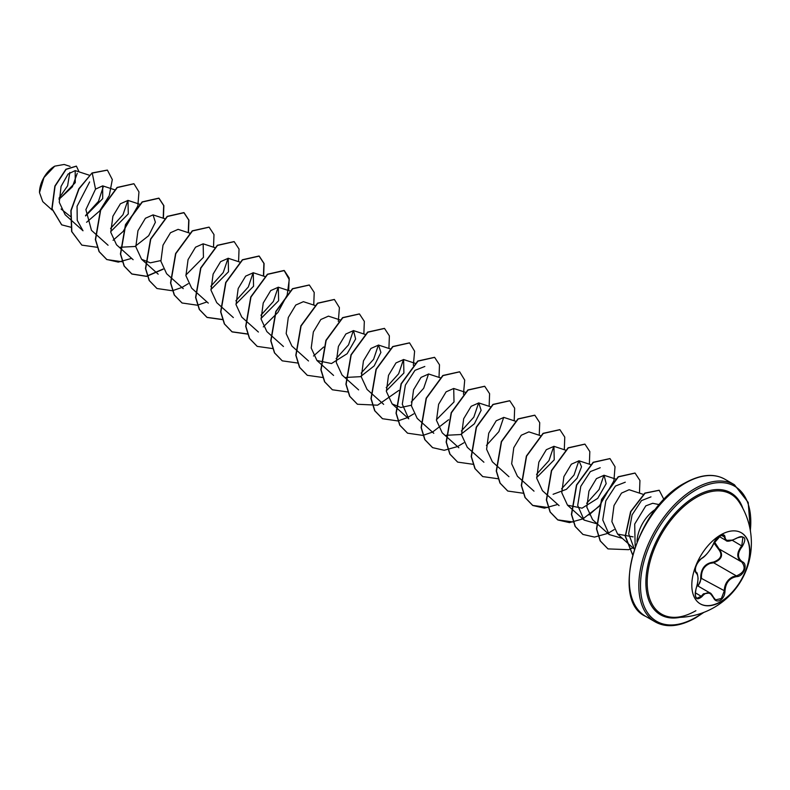 <?xml version="1.0" encoding="UTF-8"?>
<svg xmlns="http://www.w3.org/2000/svg" width="790" height="790" viewBox="0 0 790 790"><rect width="100%" height="100%" fill="white"/><g stroke="black" fill="none" stroke-linecap="round" stroke-linejoin="round"><path stroke-width="1.19" d="M741.227 532.707A41.05 23.7 -60 0 1 747.35 565.64A41.05 23.7 -60 0 1 720.569 601.694A41.05 23.7 -60 0 1 700.177 603.807M720.845 534.81A41.05 23.7 -60 0 1 741.366 532.786A41.05 23.7 -60 0 1 747.666 565.68A41.05 23.7 -60 0 1 720.845 601.852A41.05 23.7 -60 0 1 700.315 603.886A41.05 23.7 -60 0 1 694.025 570.992A41.05 23.7 -60 0 1 720.845 534.81M701.875 558.165C706.309 555.301 710.18 550.492 713.479 543.737L720.283 535.729C723.255 534.228 724.825 534.682 724.993 537.082C725.605 541.604 729.476 541.95 736.606 538.128C745.039 535.245 746.965 537.98 742.383 546.315C737.208 552.911 737.208 558.066 742.383 561.789C748.407 564.277 743.587 576.651 736.606 576.631C729.476 577.944 725.605 582.763 724.993 591.078C724.825 595.216 723.255 598.287 720.283 600.291C717.241 601.763 714.98 600.913 713.479 597.744C710.18 591.69 706.309 591.345 701.875 596.707C696.168 601.15 694.252 598.415 696.118 588.501C698.607 580.344 698.607 575.179 696.118 573.017C694.252 568.395 696.178 563.448 701.875 558.165A0.593 0.494 63.4 0 1 701.658 558.421L701.658 558.421A0.593 0.494 63.4 0 1 701.372 558.461M696.948 586.14C699.525 584.363 700.779 581.647 700.7 577.994C700.849 568.533 705.115 563.221 713.498 562.075L713.666 562.786L710.022 563.418C704.009 566.015 701.155 570.854 701.471 577.954L698.153 586.121M713.587 597.586L715.582 599.867L721.359 598.524L724.213 591.078C724.489 584.284 727.432 579.495 733.051 576.71L736.408 575.91C744.338 572.513 746.135 567.892 741.79 562.045L741.8 562.055C736.448 558.165 736.448 552.753 741.79 545.801L742.906 537.161L740.339 536.706M695.21 595.838L696.78 598.356L701.273 596.213L703.465 593.813L709.973 592.944L713.479 597.744M713.479 543.737L713.587 543.619C712.768 546.739 705.381 556.95 701.658 558.421C699.14 559.932 697.086 563.023 695.516 567.694C695.072 571.012 695.18 572.533 695.822 572.246L695.891 572.286A0.593 0.553 115.6 0 1 696.118 573.017M713.498 562.075C721.211 559.103 722.88 554.807 718.505 549.178L713.893 542.957M672.527 617.286L672.527 617.286A69.283 40.004 -60 0 1 648.738 567.378A69.283 40.004 -60 0 1 696.178 497.522A69.283 40.004 -60 0 1 739.075 502.006L739.075 502.006A74.428 74.428 0 0 1 672.527 617.286C679.568 617.731 687.359 615.538 695.891 610.71M54.559 166.265A21.29 12.294 120 0 0 39.5 192.345A21.29 12.294 120 0 0 39.5 192.483M70.103 166.404L64.158 164.468L54.767 166.147L43.973 177.543L39.5 192.612L42.759 201.628L52.091 210.012M659.423 504.662L652.698 503.289L645.795 505.857L634.696 524.066L635.14 545.91M637.026 541.575A27.492 15.869 -60 0 1 655.759 509.125M70.359 216.46L61.087 209.014M59.043 199.416L75.257 182.668L75.188 170.601L68.078 174.047L61.057 186.4L59.27 202.319L65.165 214.762L83.009 230.779L77.242 220.37L77.065 206.259L89.635 181.937M85.567 215.937L102.71 198.636L102.67 185.867L95.531 189.126L85.893 209.607L91.462 230.334L108.062 245.236M110.709 231.648L128.276 213.922L128 200.413L120.386 203.79L112.901 216.223L110.768 232.29L116.515 244.791L120.139 248.05M120.376 247.24L134.942 246.48L148.668 235.726L155.393 222.247L153.053 214.88L145.429 218.257L137.954 230.7L135.821 246.786L141.568 259.258L150.307 262.833L160.814 260.582M189.827 233.178L178.106 229.347L170.492 232.724L163.007 245.157L160.883 261.243L166.621 273.725L183.231 288.636M185.867 275.048L203.445 257.313L203.158 243.814L195.535 247.191L188.06 259.624L185.936 275.71L191.684 288.192L208.284 303.103M210.93 289.515L228.498 271.78L228.221 258.281L220.608 261.648L213.122 274.091L210.989 290.177L216.737 302.659L220.361 305.918M235.983 303.982L253.56 286.247L253.274 272.748L245.66 276.125L238.185 288.538L236.042 304.644L241.789 317.126L258.399 332.037M261.036 318.449L278.623 300.704L278.327 287.214L270.713 290.592L263.228 303.024L261.105 319.101L266.852 331.593L283.452 346.504M303.38 301.681L295.766 305.049L288.291 317.491L286.168 333.578L291.905 346.06L308.515 360.971M340.164 319.97L328.443 316.138L320.829 319.516L313.353 331.938L311.211 348.025L316.958 360.517L331.504 363.528L347.156 353.703L355.628 338.999L353.495 330.605L345.872 333.992L338.397 346.425L336.273 362.501L342.021 374.983L345.645 378.242M345.872 377.442L360.447 376.672L374.164 365.918L380.899 352.429L378.548 345.082L370.935 348.449L363.449 360.892L361.326 376.978L367.074 389.45L383.673 404.362M386.32 390.774L403.897 373.028L403.611 359.539L395.997 362.916L388.512 375.339L386.379 391.425L392.126 403.917L400.836 407.492L411.373 405.24M440.385 377.837L428.664 374.006L421.04 377.393L413.565 389.816L411.432 405.892L417.189 418.384L433.789 433.295M436.426 419.707L454.013 401.962L453.717 388.473L446.103 391.84L438.618 404.292L436.495 420.379L442.242 432.851L445.866 436.11M446.093 435.3L460.659 434.54L474.375 423.796L481.12 410.306L478.779 402.94L471.156 406.307L463.681 418.74L461.548 434.836L467.295 447.318L483.905 462.229M515.307 421.149L503.832 417.406L496.219 420.774L488.734 433.206L486.601 449.283L492.348 461.785L508.957 476.696M540.36 435.616L528.885 431.873L521.262 435.25L513.786 447.683L511.663 463.779L517.411 476.242M536.647 477.565L554.225 459.839L553.938 446.34L546.334 449.698L538.849 462.14L536.716 478.217L542.463 490.718L559.073 505.62M553.099 494.293L566.41 489.316L577.075 478.236L581.529 466.781L579.001 460.807L571.368 464.184L563.902 476.617L561.769 492.703L567.516 505.185L582.072 508.177L597.724 498.352L606.187 483.638L604.054 475.264L596.43 478.641L588.955 491.084L586.832 507.18L592.579 519.642M643.524 494.441L629.107 489.731L621.503 493.098L614.008 505.541L611.885 521.627L617.622 534.109L633.096 536.864M634.311 548.991L628.652 533.773L632.069 514.902L641.5 500.584L650.98 496.871M622.382 538.385L609.179 534.554L602.74 519.919L605.831 500.821L615.43 486.057L625.275 482.196M597.329 523.918L584.126 520.087L577.697 505.442L580.778 486.354L590.377 471.581L600.212 467.729M603.915 475.225L599.096 489.504L586.654 503.299M578.873 460.768L574.034 475.047L561.601 488.832M553.81 446.301L548.981 460.58L536.538 474.365M503.704 417.367L498.875 431.646L486.433 445.432M478.641 402.9L473.812 417.179L461.38 430.975M408.736 418.819L402.298 404.194L405.379 385.115L414.977 370.342L424.822 366.471M428.536 373.966L423.707 388.236L411.264 402.041M403.473 359.499L398.644 373.788L386.211 387.574M378.42 345.042L373.591 359.312L361.158 373.107M353.367 330.566L348.538 344.855L336.096 358.64M278.199 287.175L273.37 301.454L260.927 315.24M253.146 272.708L248.307 286.987L235.874 300.773M228.083 258.241L223.264 272.51L210.821 286.316M127.861 200.374L123.033 214.663L110.59 228.438M103.431 186.252L98.503 201.332L85.547 215.571M77.252 173.326L72.384 186.815L59.22 199.119M59.033 198.162L67.604 185.798L69.826 172.417M95.531 189.126L92.242 173.089L107.42 170.146L112.318 179.567L109.346 195.169M109 195.979L99.698 210.93L86.594 222.286M70.794 227.204L61.739 224.864L52.071 208.777L55.073 186.193L66.103 169.376L76.433 166.177L79.059 171.864M92.035 172.971L78.832 188.751L70.873 210.575L71.623 231.519L81.844 245.127L71.831 231.648L71.08 210.693L79.04 188.869L92.035 172.971L107.312 170.087M61.63 224.804L51.864 208.659L54.866 186.075L65.896 169.258L76.324 166.117M81.844 245.127L97.288 247.31M113.069 240.288L122.865 231.697M123.24 231.292L137.737 206.19M137.865 205.716L138.961 191.891L133.964 183.784L117.305 187.556L100.636 210.258L95.57 239.656L99.264 251.704L106.897 259.594L122.341 261.776M163.411 218.267L163.876 205.657L159.017 198.25L142.358 202.023L125.689 224.725L120.623 254.123L124.316 266.171L131.95 274.051L146.594 276.382L163.184 269.222M188.464 232.734L188.938 220.124L184.07 212.717L167.411 216.49L150.752 239.192L145.676 268.59L149.379 280.638L157.013 288.518L172.299 290.74M172.457 290.71L181.917 287.451M182.006 287.412L188.237 283.679M213.517 247.201L213.991 234.591L209.133 227.184L192.464 230.957L175.805 253.659L170.739 283.057L174.432 295.104L182.075 302.995L197.352 305.207M197.51 305.177L206.97 301.918M238.58 261.658L239.044 249.057L234.186 241.651L217.526 245.414L200.858 268.126L195.792 297.524L199.495 309.571L207.128 317.462L222.563 319.644M263.633 276.125L264.097 263.524L259.248 256.118L242.579 259.88L225.92 282.583L220.844 311.991L224.548 324.038L232.181 331.918L247.625 334.111M288.686 290.592L289.16 277.991L284.301 270.585L267.632 274.347L250.973 297.05L245.907 326.458L249.601 338.495L257.234 346.385L272.678 348.578M313.749 305.059L314.213 292.448L309.354 285.042L292.685 288.814L276.026 311.517L270.96 340.915L274.653 352.962L282.287 360.852L297.731 363.045M313.512 356.014L323.683 347.017M338.318 321.441L339.414 307.616L334.407 299.509L317.748 303.281L301.079 325.984L296.013 355.382L299.716 367.429L307.34 375.319L322.784 377.501M363.854 333.992L364.328 321.382L359.47 313.976L342.801 317.748L326.142 340.451L321.076 369.858L324.769 381.896L332.402 389.786L347.847 391.968M388.917 348.459L389.381 335.849L384.523 328.443L367.863 332.215L351.195 354.917L346.129 384.325L349.822 396.363L357.465 404.253L377.581 405.191L398.851 390.418M413.348 365.316L414.612 351.185L409.576 342.909L392.916 346.672L376.247 369.384L371.182 398.782L374.885 410.83L382.518 418.72L397.805 420.932M397.953 420.902L407.413 417.643M407.512 417.594L413.743 413.871M439.023 377.393L439.487 364.782L434.628 357.376L417.969 361.149L401.31 383.851L396.234 413.249L399.938 425.297L407.571 433.177L422.857 435.399M423.015 435.369L432.476 432.11M432.565 432.061L448.592 419.747M463.454 394.25L464.718 380.118L459.681 371.843L443.022 375.615L426.363 398.318L421.297 427.716L424.99 439.754L432.624 447.644L444.197 450.29L457.529 446.577M457.617 446.528L463.858 442.805M489.138 406.317L489.603 393.706L484.744 386.31L468.075 390.082L451.416 412.785L446.35 442.183L450.043 454.22L457.677 462.111L473.121 464.303M514.191 420.784L514.655 408.183L509.797 400.777L493.138 404.539L476.469 427.252L471.403 456.65L475.106 468.697L482.739 476.577L498.174 478.77M539.244 435.25L539.718 422.65L534.86 415.244L518.191 419.006L501.531 441.709L496.466 471.117L500.159 483.164L507.792 491.044L523.237 493.237M564.307 449.717L564.771 437.117L559.913 429.701L543.253 433.473L526.584 456.176L521.519 485.583L525.212 497.621L532.855 505.511L544.429 508.158L557.75 504.445M589.36 464.184L589.824 451.574L584.965 444.168L568.306 447.94L551.637 470.643L546.571 500.04L550.265 512.088L557.898 519.978L569.481 522.615L582.803 518.912M582.892 518.862L598.929 506.548M599.304 506.143L613.79 481.041M613.929 480.567L615.025 466.742L610.018 458.635L593.359 462.407L576.7 485.109L571.624 514.507L575.327 526.555L582.961 534.445L594.534 537.082L607.865 533.369M607.954 533.329L614.186 529.606M639.466 493.118L639.939 480.508L635.081 473.101L618.412 476.874L601.753 499.576L596.687 528.974L600.38 541.022L608.014 548.902L628.613 549.682M628.731 549.633L632.918 547.835M664.005 499.626L659.225 490.304L645.114 493.187L630.884 511.604L625.413 536.134L632.583 554.669M133.856 183.724L117.088 187.437L100.429 210.14L95.363 239.538L99.056 251.585L106.69 259.466L118.293 262.112L131.644 258.379M163.194 218.188L163.668 205.548L158.81 198.132L142.141 201.904L125.482 224.607L120.416 254.005L124.109 266.042L131.742 273.933L146.446 276.253L163.086 269.025M188.247 232.655L188.731 220.015L183.863 212.599L167.203 216.371L150.544 239.074L145.469 268.472L149.172 280.509L156.904 288.459M209.024 227.125L192.256 230.828L175.597 253.541L170.531 282.938L174.225 294.986L181.967 302.935M234.087 241.592L217.319 245.295L200.65 268.007L195.584 297.405L199.287 309.453L206.921 317.333L222.513 319.496M263.416 276.056L263.9 263.416L259.041 256L242.372 259.762L225.703 282.465L220.637 311.872L224.34 323.91L231.974 331.8L247.566 333.953M263.307 326.882L277.892 312.465L287.185 295.026L289.249 279.541L284.094 270.457L267.425 274.229L250.766 296.931L245.7 326.329L249.393 338.377L257.125 346.326M309.246 284.983L292.478 288.696L275.819 311.398L270.753 340.796L274.446 352.844L282.188 360.793M334.298 299.45L317.541 303.163L300.872 325.865L295.806 355.263L299.499 367.31L307.241 375.26M359.361 313.916L342.593 317.629L325.924 340.332L320.859 369.74L324.562 381.777L332.304 389.727M384.414 328.383L367.646 332.086L350.987 354.799L345.921 384.197L349.615 396.244L357.357 404.194M409.477 342.85L392.709 346.553L376.04 369.266L370.974 398.664L374.667 410.711L382.409 418.661M434.53 357.317L417.762 361.02L401.093 383.733L396.027 413.131L399.73 425.168L407.462 433.118M459.582 371.784L442.815 375.487L426.156 398.2L421.09 427.588L424.783 439.635L432.515 447.584M484.635 386.251L467.868 389.954L451.209 412.656L446.143 442.054L449.836 454.102L457.578 462.051M509.698 400.718L492.93 404.421L476.261 427.133L471.196 456.531L474.899 468.569L482.631 476.518M534.751 415.185L517.983 418.888L501.324 441.59L496.248 470.998L499.952 483.036L507.694 490.985M559.814 429.642L543.046 433.354L526.377 456.057L521.311 485.455L525.004 497.503L532.638 505.393L548.24 507.545M584.867 444.108L568.099 447.821L551.43 470.524L546.364 499.922L550.057 511.969L557.691 519.86L573.293 522.012M589.024 514.942L599.087 506.025M609.919 458.575L593.152 462.288L576.483 484.991L571.417 514.389L575.11 526.426L582.852 534.376M634.972 473.042L618.205 476.755L601.545 499.458L596.48 528.856L600.173 540.893L607.905 548.843M659.127 490.244L644.847 493.108L630.588 511.663L625.216 536.272L632.563 554.728M700.7 577.994L724.993 591.078M719.009 548.902L718.505 549.178M714.456 541.9L719.058 548.922C723.66 554.906 721.863 559.527 713.666 562.786L736.408 575.91L736.606 576.631M732.537 540.103L725.872 540.38L723.403 535.245C724.786 533.487 715.493 537.259 713.587 543.619L713.587 543.471M715.582 599.867L713.587 597.418C711.8 594.317 710.595 592.826 709.983 592.954L697.096 585.509M742.383 546.315L732.3 540.321M724.993 537.082L721.26 535.353M695.21 592.717L701.875 596.707M680.141 617.346A70.389 40.636 -60 0 1 646.496 573.096A70.389 40.636 -60 0 1 695.644 496.318A70.389 40.636 -60 0 1 742.936 508.572M702.853 612.764A77.993 45.03 -60 0 1 695.644 617.464A77.993 45.03 -60 0 1 640.493 585.627A77.993 45.03 -60 0 1 695.644 490.106A77.993 45.03 -60 0 1 750.322 530.544M645.697 616.378L655.216 621.878A79.178 45.711 -60 0 1 643.08 558.421A79.178 45.711 -60 0 1 694.805 488.645A79.178 45.711 -60 0 1 734.394 484.724L724.884 479.234A79.178 45.711 120 0 0 685.286 483.154A79.178 45.711 120 0 0 633.56 552.931A79.178 45.711 120 0 0 645.697 616.378C609.999 601.2 635.999 508.079 684.693 483.095C700.493 474.365 713.893 473.082 724.884 479.234M655.216 621.878C666.207 628.02 679.598 626.737 695.398 618.017L703.88 612.369M75.188 170.601L89.359 175.232M102.67 185.857L114.669 189.778M128 200.413L139.721 204.245M120.347 248.238L133.125 259.703M153.053 214.88L164.774 218.712M141.568 259.258L158.178 274.169M203.158 243.814L214.89 247.645M228.221 258.281L239.943 262.112M220.568 306.105L233.346 317.57M253.274 272.748L264.996 276.569M278.327 287.214L290.058 291.036M303.39 301.671L314.864 305.424M316.958 360.526L333.568 375.428M353.495 330.605L365.227 334.437M345.852 378.43L358.621 389.895M378.548 345.072L390.28 348.904M403.611 359.539L415.333 363.37M392.126 403.917L408.736 418.828M453.717 388.473L465.448 392.304M446.074 436.297L458.842 447.762M478.779 402.94L490.254 406.682M517.401 476.252L521.035 479.5M521.242 479.688L534.01 491.163M553.948 446.33L565.413 450.083M579.001 460.797L590.723 464.629M567.516 505.185L584.126 520.087M604.054 475.264L615.775 479.096M592.569 519.642L609.179 534.554M617.632 534.109L625.769 541.417M625.986 541.624L634.281 549.06M750.5 531.621L748.199 502.42L734.394 484.724M719.216 536.529L725.872 540.38C726.928 541.97 730.503 541.259 736.596 538.257C739.588 536.578 741.692 536.212 742.906 537.161L742.906 537.161M718.762 548.754L741.534 561.897M713.587 543.619L716.915 538.563C718.11 537.17 724.262 532.134 713.587 543.619M696.78 598.356L696.78 598.356C694.963 596.756 694.756 593.488 696.158 588.57C696.968 585.153 697.284 587.562 698.074 578.418C697.531 573.747 696.859 571.723 696.03 572.365"/></g></svg>
